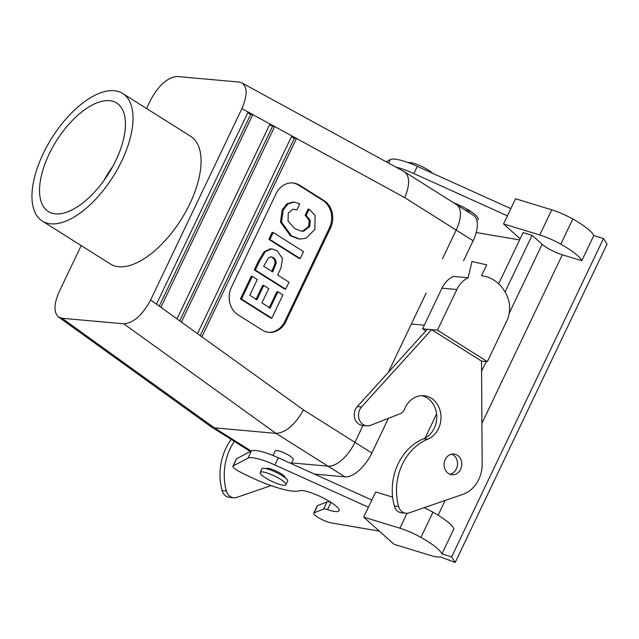 <?xml version="1.0" encoding="UTF-8"?>
<svg xmlns="http://www.w3.org/2000/svg" width="639" height="639" viewBox="0 0 639 639"><rect width="100%" height="100%" fill="white"/><g stroke="black" fill="none" stroke-linecap="round" stroke-linejoin="round"><path stroke-width="0.96" d="M55.505 213.849A64.116 30.792 122.2 0 1 48.756 211.773A64.116 30.792 122.2 0 1 52.27 147.952A64.116 30.792 122.2 0 1 109.493 100.674A64.116 30.792 122.2 0 1 117.129 103.31A64.116 30.792 122.2 0 1 112.2 167.522A64.116 30.792 122.2 0 1 55.505 213.849A64.116 30.792 122.2 0 1 48.756 211.773A64.116 30.792 122.2 0 1 52.27 147.952A64.116 30.792 122.2 0 1 109.493 100.674A64.116 30.792 122.2 0 1 117.129 103.31A64.116 30.792 122.2 0 1 112.2 167.522A64.116 30.792 122.2 0 1 55.505 213.849M112.783 166.459A61.983 29.761 -57.8 0 0 103.853 180.629A61.983 29.761 -57.8 0 1 112.783 166.459M371.874 453.019A28.531 13.699 122.2 0 1 344.98 476.854L314.468 474.114L344.98 476.854L328.055 466.182A28.531 13.699 -57.8 0 0 354.941 442.34L362.984 425.478L354.941 442.34A28.531 13.699 -57.8 0 1 328.047 466.182L291.6 462.908L328.047 466.182L276.024 433.386L123.726 323.813C133.479 323.094 142.449 315.139 150.644 299.931L241.893 108.614C247.509 95.69 247.509 87.12 241.885 82.894C247.509 87.12 247.509 95.69 241.893 108.614L150.644 299.931C142.449 315.139 133.479 323.094 123.726 323.813L62.055 318.27L58.524 317C53.588 312.399 53.82 303.964 59.203 291.703L81.201 245.584L59.203 291.703C53.82 303.964 53.588 312.399 58.524 317L62.055 318.27L123.726 323.813L276.024 433.386L344.98 476.854A28.531 13.699 122.2 0 0 371.874 453.019L303.509 409.918C294.97 424.879 285.809 432.699 276.024 433.386L214.353 427.842L276.024 433.386C285.809 432.699 294.97 424.879 303.509 409.918L201.9 336.809L296.496 138.471L291.815 135.915L197.507 333.646L201.9 336.809L296.496 138.471L291.815 135.915L197.507 333.646L303.509 409.918L371.874 453.019L388.432 418.313L371.874 453.019M473.116 240.759L463.579 260.76L473.116 240.759L456.182 230.08L442.452 258.867L456.182 230.08A28.531 13.699 -57.8 0 0 456.51 204.608A28.531 13.699 122.2 0 1 456.182 230.08L442.452 258.867L456.182 230.08A28.531 13.699 -57.8 0 0 456.51 204.608A28.531 13.699 122.2 0 1 456.182 230.08L404.751 197.659C409.95 184.911 409.871 176.3 404.511 171.827L241.885 82.894L239.034 82.056L241.885 82.894L404.511 171.827C409.871 176.3 409.95 184.911 404.751 197.659L296.496 138.471L294.371 138.28L291.448 136.682L294.371 138.28L296.496 138.471L404.751 197.659L473.116 240.759A28.531 13.699 122.2 0 0 473.443 215.287A28.531 13.699 122.2 0 1 473.116 240.759M426.165 293.013L388.336 372.321L426.165 293.013M295.833 209.728L292.854 209.257L288.269 213.138L288.037 221.134L294.851 228.642L301.68 231.222L303.685 231.198L309.707 226.549L310.322 220.615L306.201 215.359L305.138 215.263L308.086 209.081L309.148 209.177L315.107 215.407L314.859 229.465L306.177 238.203L300.01 239.074L291.536 235.943L281.511 222.116L283.245 209.967L288.085 203.833L294.355 202.084L299.747 203.849L296.895 209.824L295.833 209.728M301.145 231.166L302.622 231.102L308.645 226.454L309.26 220.519L305.138 215.263L308.086 209.081L309.148 209.177L315.107 215.407L314.859 229.465L306.177 238.203L300.01 239.074L291.536 235.943L281.511 222.116L283.245 209.967L288.085 203.833L294.355 202.084L299.747 203.849L296.895 209.824L292.854 209.257L288.269 213.138L288.037 221.134L294.851 228.642L301.68 231.222L303.685 231.198L309.707 226.549L310.322 220.615L306.201 215.359L309.148 209.177L306.201 215.359L305.138 215.263L309.26 220.519L308.645 226.454L302.622 231.102L301.145 231.166M298.948 238.978L290.473 235.847L280.449 222.021L282.182 209.872L287.023 203.745L293.293 201.988L287.023 203.745L282.182 209.872L280.449 222.021L290.473 235.847L298.948 238.978M273.228 232.508L303.549 251.63L300.234 258.587L269.906 239.465L273.228 232.508L272.158 232.412L268.843 239.369L272.158 232.412L273.228 232.508L303.549 251.63L300.234 258.587L299.172 258.491L268.843 239.369L269.906 239.465L273.228 232.508M254.266 269.93L258.3 261.479L264.115 251.774L270.201 248.875L272.318 249.002L277.134 250.728L282.486 258.46L281.008 267.813L277.669 275.058L288.98 282.19L285.657 289.147L284.595 289.052L254.266 269.93L258.3 261.479L264.115 251.774L270.201 248.875L272.318 249.002L277.134 250.728L282.486 258.46L281.008 267.813L277.669 275.058L288.98 282.19L285.657 289.147L255.328 270.025L254.266 269.93L255.328 270.025L259.362 261.575L265.177 251.87L271.263 248.97L272.318 249.002L271.263 248.97L265.177 251.87L259.362 261.575L255.328 270.025L285.657 289.147L284.595 289.052L254.266 269.93M255.88 299.635L262.685 285.361L263.747 285.457L268.731 288.596L261.926 302.87L270.153 308.062L277.925 291.775L276.863 291.68L269.091 307.966L276.863 291.68L277.925 291.775L282.901 294.914L271.823 318.158L270.752 318.062L240.424 298.948L251.247 276.272L252.309 276.368L257.285 279.507L249.793 295.226L256.942 299.731L263.747 285.457L262.685 285.361L255.88 299.635M284.802 321.489A20.384 17.357 -84.9 0 1 268.388 332.296A20.384 17.357 -84.9 0 0 284.802 321.489L285.865 321.585A20.384 17.357 -84.9 0 1 268.915 332.352A20.384 17.357 -84.9 0 1 262.166 330.043L237.972 314.787A20.384 17.357 -84.9 0 1 231.422 287.27L276.04 193.729A20.384 17.357 -84.9 0 1 292.989 182.962A20.384 17.357 -84.9 0 1 299.739 185.278L323.941 200.526A20.384 17.357 -84.9 0 1 330.483 228.051L285.865 321.585A20.384 17.357 -84.9 0 1 268.915 332.352A20.384 17.357 -84.9 0 1 262.166 330.043L237.972 314.787A20.384 17.357 -84.9 0 1 231.422 287.27L276.04 193.729A20.384 17.357 -84.9 0 1 292.989 182.962A20.384 17.357 -84.9 0 1 299.739 185.278L323.941 200.526A20.384 17.357 -84.9 0 1 330.483 228.051L285.865 321.585L284.802 321.489L329.42 227.955L284.802 321.489M322.871 200.43A20.384 17.357 -84.9 0 1 329.42 227.955L330.483 228.051L329.42 227.955A20.384 17.357 -84.9 0 0 322.871 200.43L323.941 200.526L322.871 200.43L298.677 185.182L322.871 200.43M292.454 182.93A20.384 17.357 -84.9 0 1 298.677 185.182L299.739 185.278L298.677 185.182A20.384 17.357 -84.9 0 0 292.454 182.93M271.831 271.383L275.177 263.004L274.49 259.554L272.637 257.645L270.76 256.822L272.637 257.645L274.49 259.554L275.177 263.004L271.831 271.383M177.37 76.512C167.618 77.223 158.648 85.187 150.453 100.395L146.579 108.518L150.453 100.395C158.648 85.187 167.618 77.223 177.37 76.512L239.034 82.056L177.37 76.512M210.838 426.588L214.353 427.842L62.055 318.27L214.353 427.842L251.167 451.054L214.353 427.842L210.838 426.588L58.524 317L210.838 426.588M179.743 320.866L272.526 126.338L269.61 124.741L272.526 126.338L274.658 126.53L269.977 123.974L177.003 318.893L181.396 322.056L274.658 126.53L269.977 123.974L177.003 318.893L181.396 322.056L274.658 126.53L272.526 126.338L179.743 320.866M159.239 306.113L250.688 114.397L247.764 112.799L250.688 114.397L252.812 114.589L248.132 112.033L156.499 304.14L160.892 307.303L252.812 114.589L248.132 112.033L156.499 304.14L160.892 307.303L252.812 114.589L250.688 114.397L159.239 306.113M200.247 335.619L294.371 138.28L200.247 335.619M410.038 162.53A14.266 2.987 25.5 0 1 421.876 166.499A14.266 2.987 25.5 0 1 432.443 173.209A14.266 2.987 25.5 0 0 421.876 166.499A14.266 2.987 25.5 0 0 410.038 162.53A14.266 2.987 25.5 0 0 408.241 162.657A14.266 2.987 25.5 0 1 410.038 162.53M262.461 471.925A14.266 2.987 25.5 0 1 277.566 477.549A14.266 2.987 25.5 0 1 285.929 484.737A14.266 2.987 25.5 0 1 271.767 481.287A14.266 2.987 25.5 0 1 260.177 472.453A14.266 2.987 25.5 0 1 262.461 471.925A14.266 2.987 25.5 0 1 277.566 477.549A14.266 2.987 25.5 0 1 285.929 484.737A14.266 2.987 25.5 0 1 271.767 481.287A14.266 2.987 25.5 0 1 260.177 472.453A14.266 2.987 25.5 0 1 262.461 471.925M264.179 468.323A14.266 2.987 25.5 0 1 279.275 473.954A14.266 2.987 25.5 0 1 287.646 481.143A14.266 2.987 25.5 0 0 279.275 473.954A14.266 2.987 25.5 0 0 264.179 468.323A14.266 2.987 25.5 0 0 261.886 468.858A14.266 2.987 25.5 0 1 264.179 468.323M293.213 459.513A9.984 2.093 -154.5 0 0 285.106 453.323A9.984 2.093 -154.5 0 0 275.193 450.91L273.005 455.495L275.193 450.91A9.984 2.093 -154.5 0 1 285.106 453.323A9.984 2.093 -154.5 0 1 293.213 459.513L291.256 463.618L293.213 459.513M110.331 263.955A75.41 36.215 -57.8 0 0 181.18 219.473A75.41 36.215 -57.8 0 0 190.757 136.371L122.712 93.47A75.41 36.215 122.2 0 1 113.127 176.572A75.41 36.215 122.2 0 1 42.286 221.054A75.41 36.215 122.2 0 1 43.156 153.727A75.41 36.215 122.2 0 1 122.712 93.47A75.41 36.215 122.2 0 1 113.127 176.572A75.41 36.215 122.2 0 1 42.286 221.054A75.41 36.215 122.2 0 1 43.156 153.727A75.41 36.215 122.2 0 1 122.712 93.47L190.757 136.371A75.41 36.215 -57.8 0 1 181.18 219.473A75.41 36.215 -57.8 0 1 110.331 263.955L42.286 221.054L110.331 263.955M272.685 271.918L276.24 263.1L275.553 259.65L273.7 257.741L271.287 256.838L268.644 257.709L263.627 266.207L272.685 271.918L276.24 263.1L275.553 259.65L273.7 257.741L271.287 256.838L268.644 257.709L263.627 266.207L272.685 271.918M271.823 318.158L241.494 299.044L240.424 298.948L251.247 276.272L252.309 276.368L257.285 279.507L249.793 295.226L256.942 299.731L263.747 285.457L268.731 288.596L261.926 302.87L270.153 308.062L277.925 291.775L282.901 294.914L271.823 318.158L270.752 318.062L240.424 298.948L241.494 299.044L252.309 276.368L241.494 299.044L271.823 318.158M455.192 562.488L451.645 556.904L603.504 238.523L607.05 244.106L455.192 562.488L440.598 556.952A25.983 5.439 25.5 0 1 430.303 555.379L394.079 544.316L363.687 517.135L399.902 528.197A25.983 5.439 25.5 0 1 420.949 537.391A38.723 8.099 25.5 0 1 441.932 553.941L453.946 528.757A38.723 8.099 25.5 0 0 432.962 512.206L420.949 537.391M392.634 497.126L375.692 491.95L363.687 517.135M519.611 239.921L476.207 232.532M395.94 167.13A30.568 6.398 25.5 0 1 413.888 173.568L507.39 215.838L515.545 198.753L551.769 209.816A25.983 5.439 25.5 0 1 572.816 219.009A38.723 8.099 25.5 0 1 593.791 235.559L603.504 238.523M476.774 220.088A22.421 4.689 -154.5 0 0 478.076 219.305A22.421 4.689 -154.5 0 0 453.203 202.523M498.66 283.836L523.109 232.572L532.087 235.312L542.128 244.29A16.302 3.411 -154.5 0 0 562.32 254.793L581.778 260.736L593.791 235.559M520.146 238.786L503.532 223.938L539.755 235A25.983 5.439 25.5 0 1 560.802 244.194A38.723 8.099 25.5 0 1 581.778 260.736M503.532 223.938L507.39 215.838M451.645 556.904L441.932 553.941M424.088 507.717A25.983 5.439 25.5 0 1 432.962 512.206M379.302 531.097L331.114 522.894A11.007 2.3 25.5 0 1 319.66 518.341A11.007 2.3 25.5 0 1 313.773 513.109A11.007 2.3 25.5 0 1 314.148 512.798L323.622 509.043A8.155 1.709 25.5 0 1 327.543 509.65A22.421 4.689 -154.5 0 0 339.085 510.705A22.421 4.689 -154.5 0 0 322.959 497.845A22.421 4.689 -154.5 0 0 299.467 490.736A52.989 11.087 25.5 0 1 239.377 471.574A10.192 2.133 25.5 0 1 232.923 466.182L236.358 458.986A10.192 2.133 25.5 0 1 236.606 458.746L251.439 450.91A30.568 6.398 25.5 0 1 278.332 457.772L371.834 500.049M313.773 513.109L317.208 505.912A11.007 2.3 25.5 0 1 317.575 505.601L327.048 501.847A8.155 1.709 25.5 0 1 330.97 502.454A22.421 4.689 -154.5 0 0 331.234 502.542M232.923 466.182A10.192 2.133 25.5 0 1 233.179 465.935L248.004 458.107A30.568 6.398 25.5 0 1 274.898 464.968L368.399 507.238M285.026 477.629A10.392 2.173 -154.5 0 0 283.796 475.696A10.392 2.173 -154.5 0 0 273.756 470.008A10.392 2.173 -154.5 0 0 266.271 468.675M465.871 210.511L466.039 210.447A8.155 1.709 25.5 0 1 469.961 211.054A22.421 4.689 -154.5 0 0 470.224 211.142M505.058 291.983L532.087 235.312M425.119 438.011L436.589 413.968M386.148 161.771L390.429 159.51A30.568 6.398 25.5 0 1 417.323 166.372L510.825 208.641M300.234 258.587L269.906 239.465L268.843 239.369L299.172 258.491L300.234 258.587M361.538 406.971A11.007 9.377 95.1 0 0 358.95 418.601A11.007 9.377 95.1 0 0 366.882 425.83A11.007 9.377 95.1 0 0 370.62 425.286L400.294 413.665A8.155 6.941 95.1 0 0 404.559 409.176A22.421 19.098 -84.9 0 1 423.905 395.717A22.421 19.098 -84.9 0 1 440.918 415.086A22.421 19.098 -84.9 0 1 427.787 439.145A52.989 45.137 95.1 0 0 398.608 506.463A10.192 8.682 95.1 0 0 405.981 513.253A10.192 8.682 95.1 0 0 409.128 512.869L462.788 494.394A30.568 26.039 95.1 0 0 482.173 464.01L481.51 361.107L431.613 329.644L361.538 406.971L357.281 406.588A11.007 9.377 95.1 0 0 354.701 418.218A11.007 9.377 95.1 0 0 362.632 425.446L366.882 425.83M468.139 277.741L453.259 276.399A25.983 22.133 95.1 0 0 441.964 288.181L422.571 328.829L437.459 330.171L487.357 361.626L506.751 320.978A25.983 22.133 95.1 0 0 507.789 297.766A38.723 32.988 95.1 0 0 481.518 275.728L486.718 264.834L471.973 261.519L468.139 277.741A25.983 22.133 95.1 0 0 456.845 289.515L437.459 330.171M427.355 329.261L357.281 406.588M451.717 454.145A10.392 8.85 -84.9 0 1 457.508 464.793A10.392 8.85 -84.9 0 1 449.912 474.234M421.764 395.669A22.421 19.098 -84.9 0 1 436.749 415.949A22.421 19.098 -84.9 0 1 423.529 438.761A52.989 45.137 95.1 0 0 394.359 506.08A10.192 8.682 95.1 0 0 401.731 512.877L405.981 513.253M422.571 328.829L425.862 330.906M481.51 361.107L487.357 361.626M234.321 441.405A52.989 45.137 95.1 0 0 226.358 490.976A10.192 8.682 95.1 0 0 233.73 497.765A10.192 8.682 95.1 0 0 236.877 497.374L271.064 485.608M231.19 439.432A52.989 45.137 95.1 0 0 222.108 490.592A10.192 8.682 95.1 0 0 229.481 497.382L233.73 497.765M445.231 459.521A10.392 8.85 -84.9 0 1 453.874 454.033A10.392 8.85 -84.9 0 1 457.316 455.208A10.392 8.85 -84.9 0 1 461.382 467.269A10.392 8.85 -84.9 0 1 452.013 474.737A10.392 8.85 -84.9 0 1 445.231 459.521M248.132 112.033L241.893 108.614L248.132 112.033M269.977 123.974L252.812 114.589L269.977 123.974M291.815 135.915L274.658 126.53L291.815 135.915M156.499 304.14L150.644 299.931L156.499 304.14M197.507 333.646L181.396 322.056L197.507 333.646M177.003 318.893L160.892 307.303L177.003 318.893M539.755 235L551.769 209.816M560.802 244.194L572.816 219.009M438.106 515.226L445.143 500.465M481.91 423.369L562.32 254.793M407.019 513.277L399.902 528.197M278.332 457.772L274.898 464.968M251.439 450.91L248.004 458.107M236.606 458.746L233.179 465.935M330.97 502.454L327.543 509.65M327.048 501.847L323.622 509.043M317.575 505.601L314.148 512.798M481.574 371.235L486.207 361.522M509.171 313.39L542.128 244.29M469.218 212.619L469.961 211.054M413.888 173.568L417.323 166.372M388.688 163.161L390.429 159.51M411.38 324.005L424.32 325.171M441.964 288.181L456.845 289.515M226.358 490.976L222.108 490.592M394.359 506.08L398.608 506.463M423.529 438.761L427.787 439.145M250.328 451.493L211.166 426.804L250.328 451.493M456.51 204.608L404.511 171.827L456.51 204.608M285.929 484.737L287.646 481.143L285.929 484.737M260.177 472.453L261.886 468.858L260.177 472.453M266.87 468.355L266.671 468.778L266.87 468.355M284.898 476.958L284.698 477.373L284.898 476.958M456.701 204.736L473.443 215.287L456.701 204.736"/></g></svg>
